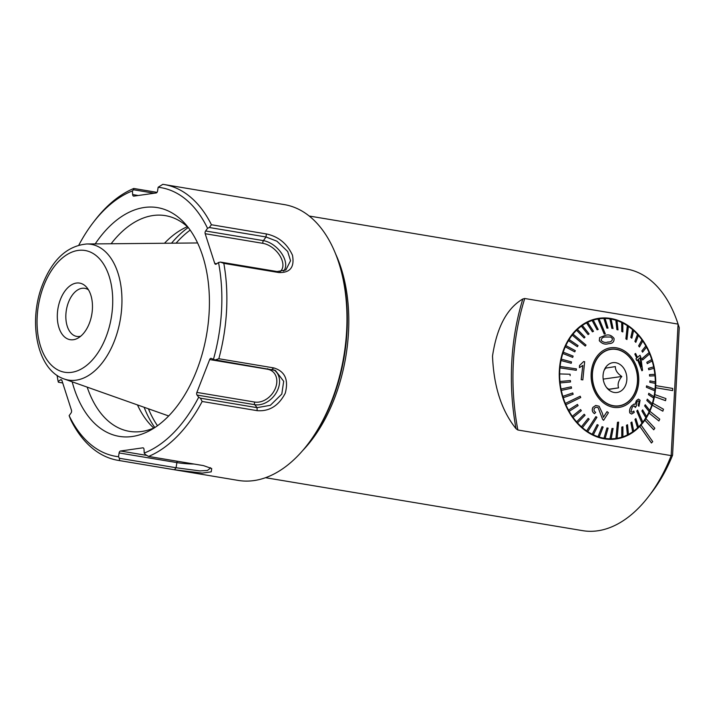 <?xml version="1.0" encoding="UTF-8"?>
<svg xmlns="http://www.w3.org/2000/svg" width="715" height="715" viewBox="0 0 715 715"><rect width="100%" height="100%" fill="white"/><g stroke="black" fill="none" stroke-linecap="round" stroke-linejoin="round"><path stroke-width="1.07" d="M672.565 455.241L671.171 455.607L678.07 324.101L679.25 327.604L672.565 455.241A125.483 75.129 99.5 0 1 651.865 492.233L648.577 496.514A132.65 79.419 99.5 0 1 582.689 530.664L265.515 477.7M648.577 496.514A132.65 79.419 99.5 0 0 671.171 455.607L517.857 430.001L516.016 428.687C501.555 410.66 493.725 386.44 492.519 356.052C496.827 327.309 506.926 308.281 522.817 298.986L524.747 298.495L678.07 324.101A132.65 79.419 99.5 0 0 677.606 322.688A132.65 79.419 99.5 0 0 626.385 268.992L309.202 216.028M639.809 426.372L651.437 442.987L652.724 441.629L641.051 425.014A60.945 47.959 -98.1 0 0 644.823 420.188L653.742 429.786L654.842 428.196L645.877 418.606A60.945 47.959 -98.1 0 0 648.997 413.064L658.908 420.956L659.748 419.169L649.837 411.277A60.945 47.959 -98.1 0 0 652.223 405.164L662.823 411.179L663.484 409.23L652.831 403.215A60.945 47.959 -98.1 0 0 654.431 396.655L665.531 400.659L665.942 398.595L654.797 394.6A60.945 47.959 -98.1 0 0 655.584 387.745L672.627 390.578L672.735 388.451L655.691 385.617A60.945 47.959 -98.1 0 0 598.902 318.3A60.945 47.959 -98.1 0 0 560.015 385.403A60.945 47.959 -98.1 0 0 616.08 438.983A60.945 47.959 -98.1 0 0 639.809 426.372L651.481 442.978M302.597 450.665A132.65 79.419 -80.5 0 0 348.518 332.01A132.65 79.419 -80.5 0 0 335.487 253.646M677.606 322.688L679.25 327.604M655.735 385.608A60.945 47.959 -98.1 0 1 655.691 386.672A60.945 47.959 -98.1 0 1 655.628 387.736L655.584 387.745M654.842 394.591A60.945 47.959 -98.1 0 1 654.475 396.655L654.431 396.655M652.875 403.215A60.945 47.959 -98.1 0 1 652.268 405.155L652.223 405.164M649.881 411.277A60.945 47.959 -98.1 0 1 649.041 413.064L648.997 413.064M645.922 418.597A60.945 47.959 -98.1 0 1 644.867 420.188L644.823 420.188M641.096 425.014A60.945 47.959 -98.1 0 1 639.853 426.363M655.628 387.736L672.627 390.578M654.475 396.655L665.576 400.65M652.268 405.155L662.868 411.17M649.041 413.064L658.908 420.956M644.867 420.188L653.787 429.778M88.463 289.825A24.382 14.595 -80.5 0 0 84.79 288.324A24.382 14.595 -80.5 0 0 65.887 314.493A24.382 14.595 -80.5 0 0 76.764 336.416A24.382 14.595 -80.5 0 0 80.724 336.193M92.414 308.898A28.68 17.169 -80.5 0 0 86.461 287.09A28.68 17.169 -80.5 0 0 57.951 308.558A28.68 17.169 -80.5 0 0 77.935 338.132A28.68 17.169 -80.5 0 0 92.414 308.898M606.669 387.655L608.921 389.371L618.582 387.861C617.403 384.393 618.475 380.603 621.809 376.474C617.42 373.507 615.275 370.218 615.374 366.589L605.721 368.1L604.273 370.066M611.03 391.391A15.06 11.851 -98.1 0 1 607.741 388.897A15.06 11.851 -98.1 0 1 604.863 368.726A15.06 11.851 -98.1 0 1 612.692 362.693A15.06 11.851 -98.1 0 1 626.832 379.674A15.06 11.851 -98.1 0 1 611.03 391.391M610.69 349.403A28.502 22.433 -98.1 0 1 610.923 349.367A28.502 22.433 -98.1 0 1 637.145 374.419A28.502 22.433 -98.1 0 1 618.958 405.798A28.502 22.433 -98.1 0 1 592.753 380.889A28.502 22.433 -98.1 0 1 610.69 349.403M608.277 349.769A28.502 22.433 -98.1 0 1 608.939 349.653A28.502 22.433 -98.1 0 1 609.171 349.617L610.923 349.367M618.958 405.798L617.206 406.048A28.502 22.433 -98.1 0 1 616.303 406.156M610.029 349.331A28.68 22.567 -98.1 0 1 611.826 349.26M619.851 405.646A28.68 22.567 -98.1 0 1 618.1 406.084M603.192 379.12L621.809 376.474M608.769 389.255L618.582 387.861M605.319 335.406L599.617 337.614L599.295 340.706C602.021 343.835 605.122 344.809 608.617 343.629M604.202 334.039L605.319 333.86L599.09 318.819A60.409 47.539 81.9 0 0 599.027 318.827A60.409 47.539 81.9 0 0 598.535 318.899A60.409 47.539 81.9 0 0 597.981 318.997L604.202 334.039L597.928 318.997A60.409 47.539 -98.1 0 0 593.209 320.132L593.262 320.123A60.409 47.539 81.9 0 0 592.181 320.472L597.105 329.812L592.136 320.481A60.409 47.539 -98.1 0 0 587.605 322.349L587.65 322.349A60.409 47.539 81.9 0 0 586.622 322.867L592.431 331.832L586.577 322.876A60.409 47.539 -98.1 0 0 582.305 325.468L582.359 325.459A60.409 47.539 81.9 0 0 581.402 326.138L588.079 334.575L581.349 326.147A60.409 47.539 -98.1 0 0 577.407 329.418L577.461 329.409A60.409 47.539 81.9 0 0 576.585 330.241L584.119 337.998L576.54 330.25A60.409 47.539 -98.1 0 0 572.992 334.137L573.037 334.137A60.409 47.539 81.9 0 0 572.259 335.112L585.245 346.051L572.215 335.112A60.409 47.539 -98.1 0 0 569.113 339.571L569.158 339.562A60.409 47.539 81.9 0 0 568.488 340.662L577.389 346.712L568.443 340.671A60.409 47.539 -98.1 0 0 565.833 345.613L565.887 345.604A60.409 47.539 81.9 0 0 565.342 346.811L574.726 351.852L565.288 346.82A60.409 47.539 -98.1 0 0 563.223 352.182L563.268 352.173A60.409 47.539 81.9 0 0 562.848 353.46L572.706 357.402L562.803 353.469A60.409 47.539 -98.1 0 0 561.302 359.162L561.347 359.153A60.409 47.539 81.9 0 0 561.069 360.512L571.231 363.283L561.025 360.521A60.409 47.539 -98.1 0 0 560.113 366.455L560.158 366.446A60.409 47.539 81.9 0 0 560.015 367.85L576.281 370.298L559.97 367.859A60.409 47.539 -98.1 0 0 559.666 373.936L559.72 373.927A60.409 47.539 81.9 0 0 559.72 375.357L559.666 375.357A60.409 47.539 -98.1 0 0 559.979 381.488L560.033 381.488A60.409 47.539 81.9 0 0 560.176 382.909L570.516 381.971L560.122 382.918A60.409 47.539 -98.1 0 0 561.043 389.005L571.249 386.806L561.043 389.005M562.884 396.342A60.409 47.539 81.9 0 0 563.304 397.701L573.153 394.296L572.733 392.937L562.839 396.351A60.409 47.539 -98.1 0 1 561.329 390.408L571.535 388.209L571.249 386.806M562.839 396.351L572.733 392.937M565.377 403.412A60.409 47.539 81.9 0 0 565.931 404.708L580.741 397.522L580.196 396.226L565.333 403.421A60.409 47.539 -98.1 0 1 563.259 397.71L563.304 397.701M565.333 403.421L580.196 396.226M568.541 410.088A60.409 47.539 81.9 0 0 569.212 411.304L578.104 405.628L577.434 404.413L568.497 410.097A60.409 47.539 -98.1 0 1 565.878 404.717L565.931 404.708M568.497 410.097L577.434 404.413M572.322 416.273A60.409 47.539 81.9 0 0 573.099 417.381L581.349 410.687L580.571 409.579L572.277 416.282A60.409 47.539 -98.1 0 1 569.167 411.304L569.212 411.304M572.277 416.282L580.571 409.579M576.656 421.859A60.409 47.539 81.9 0 0 577.532 422.842L585.058 415.227L584.182 414.253L576.612 421.868A60.409 47.539 -98.1 0 1 573.055 417.381L573.099 417.381M576.612 421.868L584.182 414.253M581.474 426.766A60.409 47.539 81.9 0 0 582.439 427.615L589.151 419.196L588.195 418.355L581.429 426.775A60.409 47.539 -98.1 0 1 577.488 422.851L577.532 422.842M581.429 426.775L588.195 418.355M586.711 430.922A60.409 47.539 81.9 0 0 587.739 431.61L596.918 417.319L595.89 416.622L586.658 430.922A60.409 47.539 -98.1 0 1 582.385 427.624L582.439 427.615M586.658 430.922L595.89 416.622M592.27 434.237A60.409 47.539 81.9 0 0 593.343 434.774L598.258 425.139L597.177 424.612L592.217 434.246A60.409 47.539 -98.1 0 1 587.685 431.619L587.739 431.61M592.217 434.246L597.177 424.612M598.071 436.686A60.409 47.539 81.9 0 0 599.179 437.044L603.129 427.025L602.012 426.667L598.017 436.695A60.409 47.539 -98.1 0 1 593.298 434.774L593.343 434.774M598.017 436.695L602.012 426.667M604.014 438.215A60.409 47.539 81.9 0 0 605.149 438.402L608.107 428.142L606.972 427.954L603.969 438.224A60.409 47.539 -98.1 0 1 599.134 437.053L599.179 437.044M603.969 438.224L606.972 427.954M610.02 438.804A60.409 47.539 81.9 0 0 611.155 438.813L613.113 428.464L611.986 428.464L609.975 438.813A60.409 47.539 -98.1 0 1 605.105 438.411L605.149 438.402M609.975 438.813L611.986 428.464M621.827 437.151A60.409 47.539 81.9 0 0 622.899 436.802L622.908 426.757L621.827 427.105L621.773 437.16A60.409 47.539 -98.1 0 1 617.108 438.277L618.627 422.136L617.519 422.306L615.946 438.456A60.409 47.539 -98.1 0 1 611.111 438.822L611.155 438.813M615.946 438.456L617.465 422.315L618.627 422.136M621.773 437.16L621.782 427.114L622.908 426.757M632.73 431.815A60.409 47.539 81.9 0 0 633.687 431.127L631.89 422.002L630.934 422.69L632.677 431.824A60.409 47.539 -98.1 0 1 628.458 434.389L627.538 424.746L626.51 425.264L627.386 434.935A60.409 47.539 -98.1 0 1 622.899 436.794M627.386 434.935L626.465 425.273L627.538 424.746M632.677 431.824L630.88 422.69L631.89 422.002M637.628 427.865A60.409 47.539 81.9 0 0 638.495 427.025L635.894 418.57L635.018 419.401L637.574 427.874A60.409 47.539 -98.1 0 1 633.678 431.109M637.574 427.874L634.974 419.41L635.894 418.57M642.043 423.137A60.409 47.539 81.9 0 0 642.821 422.163L637.592 410.124L636.815 411.098L641.999 423.146A60.409 47.539 -98.1 0 1 638.486 426.998M641.999 423.146L636.77 411.098L637.592 410.124M645.922 417.712A60.409 47.539 81.9 0 0 646.592 416.613L642.624 409.865L641.963 410.955L645.877 417.712A60.409 47.539 -98.1 0 1 642.812 422.127M645.877 417.712L641.909 410.964L642.624 409.865M649.202 411.661A60.409 47.539 81.9 0 0 649.747 410.464L645.243 404.726L644.698 405.923L649.149 411.67A60.409 47.539 -98.1 0 1 646.575 416.577M649.149 411.67L644.653 405.932L645.243 404.726M653.733 398.112A60.409 47.539 81.9 0 0 654.01 396.762L648.782 393.286L648.505 394.644L653.689 398.121A60.409 47.539 -98.1 0 1 652.196 403.778L647.307 399.167L646.896 400.463L651.767 405.101A60.409 47.539 -98.1 0 1 649.721 410.428M651.767 405.101L646.843 400.463L647.307 399.167M653.689 398.121L648.46 394.644L648.782 393.286M654.922 390.828A60.409 47.539 81.9 0 0 655.065 389.425L646.548 385.868L646.414 387.271L654.877 390.828A60.409 47.539 -98.1 0 1 653.975 396.736M654.877 390.828L646.36 387.28L646.548 385.868M655.369 383.347A60.409 47.539 81.9 0 0 655.369 381.917L649.89 380.898L649.89 382.328L655.315 383.347A60.409 47.539 -98.1 0 1 655.02 389.407M655.315 383.347L649.837 382.337L649.89 380.898M655.056 375.786A60.409 47.539 81.9 0 0 654.913 374.356L649.497 374.597L649.64 376.027L655.003 375.795A60.409 47.539 -98.1 0 1 655.315 381.908M655.003 375.795L649.595 376.036L649.497 374.597M653.948 368.288A60.409 47.539 -98.1 0 1 654.86 374.365M648.764 369.762L653.993 368.279A60.409 47.539 81.9 0 0 653.707 366.867L648.487 368.359L648.764 369.762L648.433 368.368L653.662 366.875A60.409 47.539 -98.1 0 0 652.16 360.95M647.281 363.631L652.196 360.923A60.409 47.539 81.9 0 0 651.776 359.565L646.861 362.273L647.281 363.631L646.816 362.273L651.731 359.574A60.409 47.539 -98.1 0 0 649.667 353.889M642.642 359.94L649.703 353.854A60.409 47.539 81.9 0 0 649.157 352.567L642.097 358.653L642.597 359.949L642.043 358.653L649.104 352.567A60.409 47.539 -98.1 0 0 646.512 347.213M642.579 352.155L646.539 347.177A60.409 47.539 81.9 0 0 645.868 345.971L641.918 350.949L642.579 352.155L641.864 350.949L645.824 345.98A60.409 47.539 -98.1 0 0 642.74 341.037M639.442 346.99L642.758 341.001A60.409 47.539 81.9 0 0 641.981 339.893L638.665 345.89L639.442 346.99L638.62 345.89L641.936 339.902A60.409 47.539 -98.1 0 0 638.415 335.451M635.832 342.315L638.424 335.406A60.409 47.539 81.9 0 0 637.557 334.423L634.965 341.341L635.787 342.324L634.911 341.341L637.503 334.432A60.409 47.539 -98.1 0 0 633.597 330.544M631.828 338.213L633.606 330.5A60.409 47.539 81.9 0 0 632.65 329.66L630.862 337.373L631.828 338.213L630.818 337.382L632.605 329.669A60.409 47.539 -98.1 0 0 628.369 326.389M626.948 339.545L628.378 326.353A60.409 47.539 81.9 0 0 627.35 325.665L625.92 338.847L626.948 339.545L625.875 338.856L627.305 325.665A60.409 47.539 -98.1 0 0 622.819 323.064A60.409 47.539 81.9 0 0 621.737 322.501L621.755 331.429L621.692 322.51A60.409 47.539 -98.1 0 0 617.018 320.606A60.409 47.539 81.9 0 0 615.901 320.222L616.884 329.544L615.856 320.231A60.409 47.539 -98.1 0 0 611.066 319.069A60.409 47.539 81.9 0 0 609.931 318.872L611.906 328.435L609.886 318.872A60.409 47.539 -98.1 0 0 605.06 318.47M621.755 331.429L622.837 331.957L621.71 331.438M616.884 329.544L618.001 329.91L616.839 329.552M608.027 328.105L605.06 318.461A60.409 47.539 81.9 0 0 603.925 318.461L606.901 328.105L607.982 328.114L606.847 328.114L603.88 318.461A60.409 47.539 -98.1 0 0 599.09 318.819M610.449 347.803A30.119 23.702 -98.1 0 1 637.467 389.309A30.119 23.702 -98.1 0 1 596.909 395.636A30.119 23.702 -98.1 0 1 610.449 347.803M598.124 407.648L602.62 419.365L603.567 420.304L602.665 419.365L598.124 407.648L596.042 407.166L594.344 408.292C593.638 410.07 594.076 411.411 595.667 412.314L594.558 413.645C592.27 412.153 591.734 410.061 592.923 407.371L595.747 405.45L592.887 407.38C591.671 410.035 592.217 412.126 594.514 413.654L594.558 413.645M595.711 405.459L599.099 406.227L602.414 413.315L603.406 417.274L607.008 411.634L603.362 417.283M582.797 365.454L581.188 379.656L582.832 379.897L581.224 379.656L582.841 365.445L579.409 367.635L579.579 365.49L583.637 361.549L584.664 361.71L582.832 379.897M583.637 361.549L579.534 365.499L579.409 367.635M635.581 353.451L634.831 354.059L636.734 358.036L634.875 354.059L635.581 353.451L637.476 357.429L639.97 355.292L637.431 357.429M637.583 359.913L641.918 370.79L637.628 359.904L636.806 360.583L635.957 358.707L636.734 358.036L635.957 358.707M631.658 414.065L634.214 412.466L633.865 411.071L631.997 412.269L630.943 411.652L632.292 407.023L634.035 405.798L635.34 407.496L636.35 406.022L636.994 401.785L638.28 400.829L639.147 401.428L638.227 405.414L638.951 406.334L640.068 400.212L638.45 399.113L636.439 400.597L635.063 404.449L634.035 404.073L631.774 405.727C629.888 407.97 629.245 410.374 629.835 412.939L631.658 414.065L629.79 412.948C629.191 410.392 629.835 407.988 631.729 405.736L633.99 404.082M635.018 404.458L636.395 400.606L638.45 399.113M638.951 406.334L638.182 405.423L639.147 401.428M635.34 407.496L635.108 406.486M651.812 405.101A60.409 47.539 81.9 0 0 652.232 403.805M627.43 434.926A60.409 47.539 81.9 0 0 628.458 434.407M615.99 438.447A60.409 47.539 81.9 0 0 616.053 438.438A60.409 47.539 81.9 0 0 617.108 438.277M570.132 375.67L570.123 374.24L559.72 373.927M570.516 381.971L570.373 380.541L560.033 381.488M561.087 388.996A60.409 47.539 81.9 0 0 561.373 390.399M571.231 363.283L571.508 361.924L561.347 359.153M577.389 346.712L578.051 345.613L569.158 339.562M574.771 351.843L575.316 350.645L565.887 345.604M572.706 357.402L573.126 356.115L563.268 352.173M576.281 370.298L576.424 368.895L560.158 366.446M584.119 337.998L584.995 337.167L577.461 329.409M597.105 329.812L598.187 329.463L593.262 320.123M592.476 331.823L593.504 331.304L587.65 322.349M588.123 334.566L589.089 333.887L582.359 325.459M585.245 346.051L586.023 345.077L573.037 334.137M622.837 331.957L622.819 323.028M618.001 329.91L617.018 320.588M613.041 328.614L611.066 319.051M610.664 349.224A28.68 22.567 -98.1 0 1 610.896 349.188A28.68 22.567 -98.1 0 1 637.288 374.401A28.68 22.567 -98.1 0 1 618.984 405.977A28.68 22.567 -98.1 0 1 592.619 380.916A28.68 22.567 -98.1 0 1 610.664 349.224M591.609 320.097A60.409 47.539 -98.1 0 1 594.978 319.408A60.409 47.539 -98.1 0 1 595.479 319.337L599.027 318.827M616.053 438.438L612.505 438.947A60.409 47.539 -98.1 0 1 608.572 439.296M605.623 335.362L605.256 335.415C608.59 334.236 611.513 335.237 614.033 338.409C614.31 341.913 612.514 343.647 608.662 343.62C605.158 344.8 602.057 343.826 599.34 340.697L599.662 337.605L605.221 335.415M608.662 343.62L608.206 343.683M612.469 338.633L610.762 337.033L612.424 338.642C612.263 341.01 610.771 342.136 607.956 342.029L608 342.02C610.816 342.136 612.308 341.001 612.469 338.633L612.424 338.642M610.807 337.033L605.927 337.006C603.111 336.89 601.503 338.034 601.127 340.42C603.263 342.413 605.56 342.941 608 342.02L607.509 342.092M605.882 337.015L610.762 337.033M606.4 336.944L605.927 337.006M607.008 411.634L608.438 412.707L603.612 420.295M639.97 355.292L640.81 357.16L642.544 370.29L641.963 370.781M636.851 360.575L635.993 358.698M640.077 357.759L641.4 366.858M641.444 366.849L640.122 357.759L638.325 359.305L641.444 366.849M61.713 380.103L60.417 379.888A2.154 1.287 99.5 0 1 61.115 379.692A2.154 1.287 99.5 0 1 61.955 380.594L71.473 410.258A2.154 1.287 99.5 0 1 71.044 412.984L69.132 415.656L70.91 420.161A139.818 83.709 -80.5 0 0 118.136 460.362L238.229 480.417A139.818 83.709 -80.5 0 0 307.682 444.426A139.818 83.709 -80.5 0 0 346.668 330.348A139.818 83.709 -80.5 0 0 338.275 261.198A139.818 83.709 -80.5 0 0 284.284 204.597L164.191 184.542A139.818 83.709 -80.5 0 0 162.823 184.336L158.158 187.25A136.234 81.564 -80.5 0 1 207.538 228.308L205.625 230.981L263.406 240.633A20.386 12.378 -135.7 0 1 281.737 253.575A20.386 12.378 -135.7 0 1 283.632 271.074M218.826 358.733L273.774 367.912C284.972 371.291 288.797 379.737 285.24 393.25C278.644 405.825 269.269 411.626 257.114 410.651L202.166 401.481L200.388 398.192L257.069 407.657L270.333 405.316L281.808 394.081L283.685 381.301L275.391 370.424L215.304 359.922L218.826 358.733A139.818 83.709 -80.5 0 0 226.575 310.301A139.818 83.709 -80.5 0 0 223.822 263.361L220.434 262.083L277.116 271.548L285.866 269.975L290.549 260.716L287.671 251.492L276.937 241.205L266.016 236.978L209.334 227.513L207.538 228.308M143.286 447.921L142.812 447.84A2.154 1.287 99.5 0 1 143.063 447.84A2.154 1.287 99.5 0 1 144.019 449.404L144.224 453.06L145.404 454.579L148.559 456.438A139.818 83.709 -80.5 0 0 202.166 401.481M148.559 456.438L203.507 465.617L211.712 468.531L211.238 471.837L202.238 473.116L174.46 469.746L119.512 460.576L119.387 458.279L176.069 467.744L199.887 470.908L207.359 470.488L210.487 468.119L210.335 467.646M118.136 460.362A139.818 83.709 -80.5 0 0 119.512 460.576M154.243 193.229L133.464 189.752L133.768 188.474A139.818 83.709 -80.5 0 0 94.746 220.542L93.102 222.678A136.234 81.564 -80.5 0 0 78.847 245.084M133.768 188.474L157.032 192.353M209.334 227.513L211.425 224.751A139.818 83.709 -80.5 0 0 164.191 184.542M211.425 224.751L266.373 233.93C278.43 236.522 287.126 243.609 292.462 255.184C294.705 267.169 290.147 272.951 278.77 272.531L223.822 263.361M215.304 359.922L213.436 359.386A136.234 81.564 -80.5 0 0 218.513 262.485L220.434 262.083M72.179 381.819A115.973 69.435 -80.5 0 0 150.659 430.099A115.973 69.435 -80.5 0 0 209.173 311.901A115.973 69.435 -80.5 0 0 185.114 223.732A115.973 69.435 -80.5 0 0 95.211 243.895M279.878 271.745A18.268 11.091 44.3 0 0 280.083 256.059A18.268 11.091 44.3 0 0 262.968 243.359L205.187 233.716L214.715 263.37A2.154 1.287 99.5 0 0 215.555 264.273A2.154 1.287 99.5 0 0 216.252 264.085L218.513 262.485M205.187 233.716A2.154 1.287 99.5 0 1 205.625 230.981M133.464 189.752L132.436 190.905L132.65 194.56A2.154 1.287 99.5 0 0 133.607 196.125A2.154 1.287 99.5 0 0 133.848 196.125L156.174 192.952A2.154 1.287 99.5 0 0 157.559 191.012L158.158 187.25M132.436 190.905A136.234 81.564 -80.5 0 0 93.102 222.678M57.093 375.384A136.234 81.564 -80.5 0 0 58.156 381.488L58.433 382.248L62.714 382.963M60.417 379.888L58.156 381.488M69.132 415.656A136.234 81.564 -80.5 0 0 118.511 456.724L119.387 458.279M174.46 469.746L176.069 467.744L176.891 462.605L119.11 452.953L118.511 456.724M119.11 452.953A2.154 1.287 99.5 0 1 120.495 451.013L146.816 455.41M142.812 447.84L120.495 451.013M144.224 453.06A136.234 81.564 -80.5 0 0 198.681 397.218L200.388 398.192M257.114 410.651L257.069 407.657L254.808 404.699L197.027 395.055L198.681 397.218M197.027 395.055A2.154 1.287 99.5 0 1 196.875 392.401L254.656 402.053A18.268 13.817 129.7 0 0 275.49 388.039A18.268 13.817 129.7 0 0 267.455 369.217L209.674 359.565L196.875 392.401M209.674 359.565A2.154 1.287 99.5 0 1 211.113 358.349A2.154 1.287 99.5 0 1 211.309 358.403L213.436 359.386M307.682 444.426L308.666 443.139A137.664 82.422 -80.5 0 0 347.052 330.822A137.664 82.422 -80.5 0 0 338.785 262.736L338.275 261.198M188.277 227.531A109.35 65.467 -80.5 0 0 165.406 215.644A109.35 65.467 -80.5 0 0 111.12 243.752M87.185 387.128A109.35 65.467 -80.5 0 0 129.388 431.351A109.35 65.467 -80.5 0 0 154.878 427.543M187.375 226.691A109.35 65.467 -80.5 0 0 164.468 243.261M137.477 404.922A109.35 65.467 -80.5 0 0 153.752 428.035M524.747 298.495A224.608 176.748 81.9 0 0 517.857 430.001M522.817 298.986A227.004 178.634 81.9 0 0 516.016 428.687M112.595 306.02A61.731 36.957 -80.5 0 0 58.8 261.288A61.731 36.957 -80.5 0 0 53.268 366.858A61.731 36.957 -80.5 0 0 112.595 306.02M121.809 306.217A68.828 41.211 -80.5 0 0 86.765 243.976C67.174 245.853 52.383 259.509 42.408 284.945C27.939 321.786 36.912 370.039 64.225 379.004A68.828 41.211 -80.5 0 0 121.809 306.217M188.233 227.495A118.306 70.83 -80.5 0 0 171.52 243.198M144.126 407.273A118.306 70.83 -80.5 0 0 154.833 427.561M190.172 230.096A116.518 69.757 -80.5 0 0 176.087 243.154M148.425 408.801A116.518 69.757 -80.5 0 0 157.506 425.729M132.65 194.56L138.281 195.499M194.051 464.035A20.386 3.048 3 0 1 176.891 462.605A2.154 1.287 -80.5 0 1 177.418 461.255M273.747 369.798A20.386 15.417 -50.3 0 1 276.732 391.918A20.386 15.417 -50.3 0 1 254.808 404.699A2.154 1.287 -80.5 0 1 254.656 402.053M266.373 233.93L266.016 236.978L263.406 240.633A2.154 1.287 99.5 0 0 262.968 243.359M214.715 263.37L216.77 263.719M273.774 367.912L271.986 369.387M278.77 272.531L277.116 271.548M267.455 369.217A2.154 1.287 99.5 0 1 267.732 368.681M64.225 379.004L168.695 415.969M86.765 243.976L197.581 242.957M617.983 438.116L613.729 439.242M600.975 318.604L596.569 318.711"/></g></svg>
